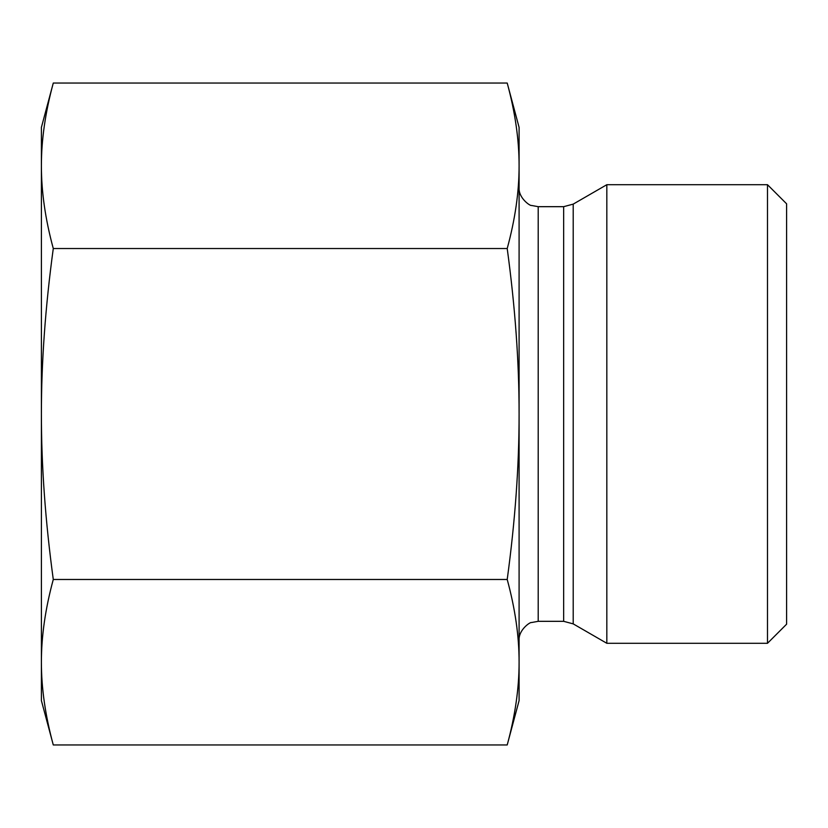<?xml version="1.0" encoding="UTF-8"?>
<svg xmlns="http://www.w3.org/2000/svg" width="828" height="828" viewBox="0 0 828 828"><rect width="100%" height="100%" fill="white"/><g stroke="black" fill="none" stroke-linecap="round" stroke-linejoin="round"><path stroke-width="1.24" d="M53.282 83.048C45.312 112.38 41.359 139.963 41.4 165.786L41.4 127.388L53.282 83.048L507.212 83.048C515.182 112.38 519.135 139.963 519.094 165.786L519.094 414C519.135 362.353 515.182 307.188 507.212 248.524C515.182 219.192 519.135 191.61 519.094 165.786L519.094 127.388L507.212 83.048M53.282 248.524C45.312 307.188 41.359 362.353 41.4 414L41.4 165.786C41.359 191.61 45.312 219.192 53.282 248.524L507.212 248.524M41.4 414C41.359 465.646 45.312 520.812 53.282 579.476C45.312 608.808 41.359 636.39 41.4 662.214L41.4 414M53.282 744.952L41.4 700.612L41.4 662.214C41.359 688.037 45.312 715.62 53.282 744.952L507.212 744.952C515.182 715.62 519.135 688.037 519.094 662.214C519.135 636.39 515.182 608.808 507.212 579.476C515.182 520.812 519.135 465.646 519.094 414L519.094 700.612L507.212 744.952M53.282 579.476L507.212 579.476M573.204 204.123L606.831 184.706L606.831 643.294L573.204 623.877L573.204 204.123L563.651 206.679L563.651 621.321L573.204 623.877M767.494 643.294L786.6 624.188L786.6 203.812L767.494 184.706L767.494 643.294L606.831 643.294M563.651 621.321L538.2 621.321L538.2 206.679L563.651 206.679M538.2 206.679L531.441 205.447C530.634 206.307 518.359 198.296 519.094 187.573M538.2 621.321L531.441 622.552C530.634 621.693 518.359 629.704 519.094 640.427M767.494 184.706L606.831 184.706"/></g></svg>
